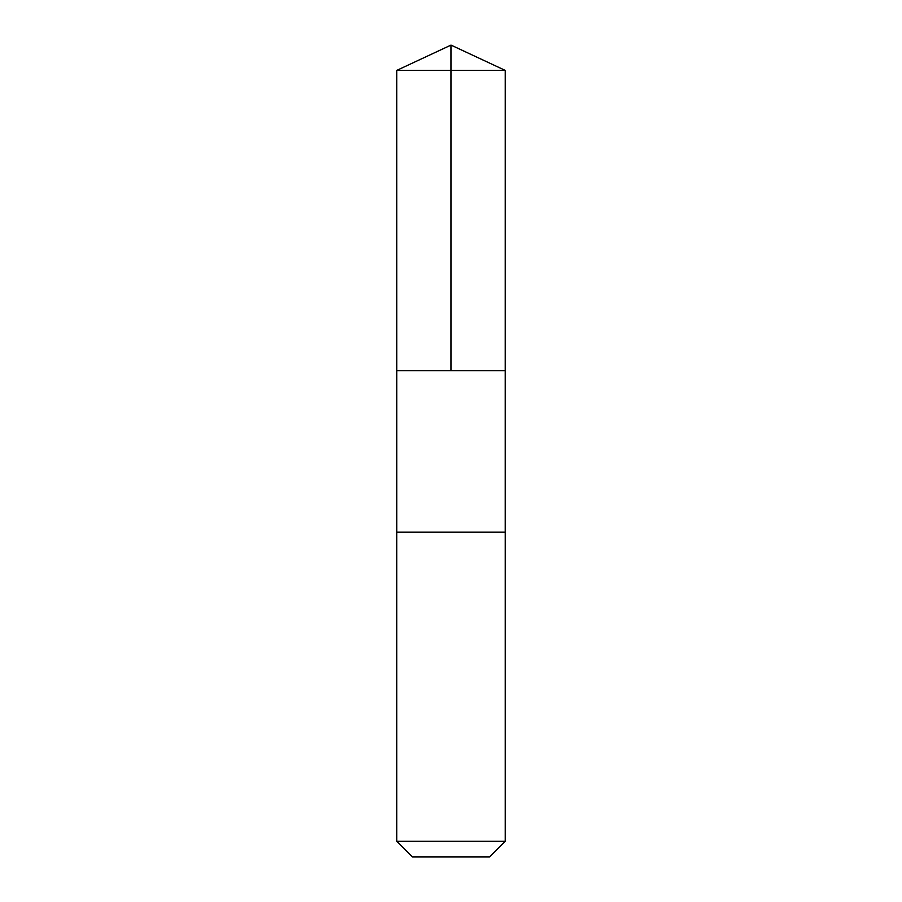 <?xml version="1.0" encoding="UTF-8"?>
<svg xmlns="http://www.w3.org/2000/svg" width="902" height="902" viewBox="0 0 902 902"><rect width="100%" height="100%" fill="white"/><g stroke="black" fill="none" stroke-linecap="round" stroke-linejoin="round"><path stroke-width="0.68" stroke-dasharray="4.51 3.38" d="M442.363 370.677L505.255 370.677L442.363 370.677M396.733 70.401L505.267 70.401M396.745 532.18L505.255 532.18M396.733 532.18L505.267 532.18M396.733 841.239L505.267 841.239M412.406 856.9L489.594 856.9"/><path stroke-width="1.35" d="M396.745 370.677L505.255 370.677L505.267 70.401L396.733 70.401L396.745 370.677L505.255 370.677L505.255 532.18L396.745 532.18L396.745 370.677M459.637 532.18L396.733 532.18L396.733 841.239L505.267 841.239L505.267 532.18L459.637 532.18M505.267 841.239L489.594 856.9L412.406 856.9L396.733 841.239M451 370.677L451 45.1L396.733 70.401M451 45.1L505.267 70.401"/></g></svg>
